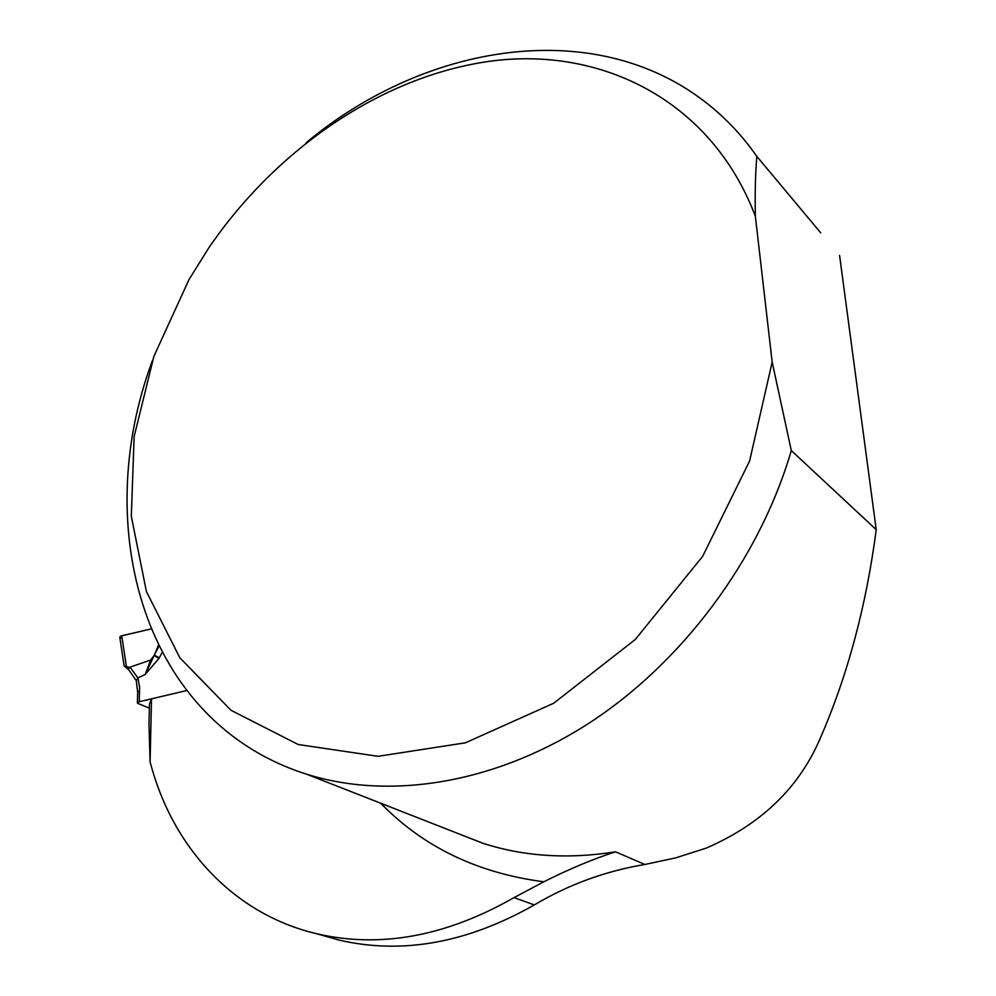 <?xml version="1.0" encoding="UTF-8"?>
<svg xmlns="http://www.w3.org/2000/svg" width="996" height="996" viewBox="0 0 996 996"><rect width="100%" height="100%" fill="white"/><g stroke="black" fill="none" stroke-linecap="round" stroke-linejoin="round"><path stroke-width="1.49" d="M149.388 708.156L137.573 703.301L139.241 701.732L186.489 690.602L151.517 698.831L150.085 761.928L151.691 767.679C174.449 848.754 234.359 914.403 316.803 933.775C380.335 948.478 446.059 936.414 513.986 897.62L534.354 904.903C568.591 884.548 605.444 871.064 644.91 864.478L675.662 857.88L706.338 848.069C761.118 824.302 799.066 787.774 820.169 738.459C847.596 675.549 866.271 605.954 876.219 529.66L791.31 450.578C759.276 560.013 681.588 663.647 587.416 724.204C492.97 784.499 388.328 799.987 306.594 774.191C142.938 722.449 90.138 527.058 152.413 360.614M534.354 904.903C467.298 942.975 402.26 954.716 339.225 940.112L321.16 935.007M820.754 232.877L756.823 156.36C745.618 140.336 733.031 126.056 719.05 113.494C607.423 12.998 429.388 39.803 306.345 142.565M755.366 216.294L772.174 362.083L749.602 461.024L702.641 556.366L635.249 639.519L553.664 703.251L465.393 742.817L378.032 756.313L298.215 744.522L231.022 710.31L179.828 657.758L146.412 591.524L131.31 516.314L134.136 436.584L153.857 356.419L189.016 279.552L208.923 247.655C277.324 147.657 384.892 73.941 495.149 60.582C604.784 47.771 712.364 102.501 755.366 216.294C754.881 194.183 755.366 174.2 756.823 156.36M791.31 450.578L772.174 362.083M513.986 897.62L543.816 881.796C477.57 873.119 423.2 846.936 380.721 803.237M644.91 864.478L615.528 851.829C593.467 858.863 569.563 868.848 543.816 881.796M150.085 761.928L149.002 724.366L149.475 704.147L151.517 698.831M839.578 255.412L876.219 529.66M162.024 652.641L159.061 658.306L145.204 674.441L150.633 660.049L130.015 667.146L137.909 677.927L139.403 686.319M139.627 686.244L139.241 701.732M120.865 638.087L119.781 637.116L120.703 636.095L150.882 628.974L121.749 635.759L119.781 637.116L124.114 665.801M124.127 665.888L126.417 666.66L121.749 635.759M159.31 657.833L154.343 655.144L158.352 645.458M128.745 669.81L136.253 680.592L137.909 677.927L145.204 674.441L154.343 655.144M150.633 660.049L154.293 655.268M124.226 666.063L128.683 669.76L128.97 667.27L130.015 667.146M126.417 666.66L128.97 667.27M127.015 666.872L127.276 668.64M615.528 851.829C568.206 859.361 524.008 856.523 482.96 843.301L306.594 774.191M137.386 702.89L137.66 692.071L139.515 690.888M154.492 654.808L158.837 646.441M159.061 658.306L154.168 655.58M339.225 940.112L316.803 933.775M136.253 680.592L137.66 692.071"/></g></svg>
